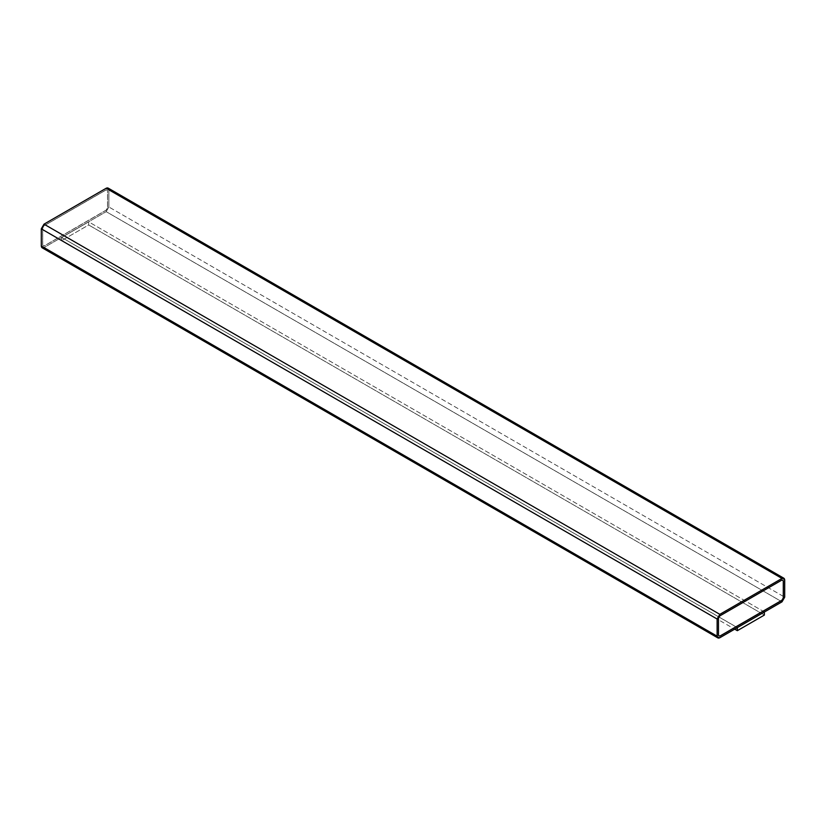 <?xml version="1.0" encoding="UTF-8"?>
<svg xmlns="http://www.w3.org/2000/svg" width="826" height="826" viewBox="0 0 826 826"><rect width="100%" height="100%" fill="white"/><g stroke="black" fill="none" stroke-linecap="round" stroke-linejoin="round"><path stroke-width="0.62" stroke-dasharray="4.13 3.1" d="M42.095 247.748L44.005 247.563L719.818 637.744L44.005 247.563L106.182 211.662L781.995 601.844L106.182 211.662L108.877 206.985L784.7 597.167L108.877 206.985L108.877 189.815L784.7 579.997L108.877 189.815L108.092 188.07M764.36 611.952L88.671 221.853L61.64 237.454L737.329 627.564L764.36 611.952L737.329 627.636L61.64 237.454L88.671 221.853L88.671 224.971L61.64 240.583L61.64 237.454L61.64 240.583L734.686 629.164L61.64 240.583L88.671 224.971L88.671 221.853L764.36 611.952M107.597 190.641L106.182 189.815L107.597 190.641L106.244 189.856L44.067 225.756L42.715 228.09L42.715 245.26L44.067 246.045L106.244 210.145L107.597 207.801L107.597 190.641L107.597 207.801L106.244 210.145L44.067 246.045L42.653 245.219L44.067 246.045L42.653 245.219L42.653 228.059L44.005 225.715L106.182 189.815L107.597 190.641L107.597 207.801L106.244 210.145L44.067 246.045M44.005 246.003L42.653 245.219L44.005 246.003L106.182 210.103L107.535 207.77L107.535 190.599M719.756 636.144L718.403 635.359L719.756 636.144L718.403 635.359L718.403 618.199L719.756 615.855L781.933 579.955L783.285 580.74M718.403 635.359L718.403 618.199L719.756 615.855L781.933 579.955M108.877 189.815L108.877 206.985L106.182 211.662L44.005 247.563M106.182 189.815L44.005 225.715L42.653 228.059L42.653 245.219M42.715 245.26L42.715 228.09L44.067 225.756L106.244 189.856M764.36 615.071L88.671 224.971L764.36 615.071"/><path stroke-width="1.24" d="M781.995 601.844L719.818 637.744L717.908 637.93L717.123 636.185L717.123 619.015L719.818 614.337L781.995 578.437L783.905 578.252L784.7 579.997L784.7 597.167L781.995 601.844L784.7 597.167L784.7 579.997C784.524 578.21 783.626 577.694 781.995 578.437L106.182 188.256L781.995 578.437L719.818 614.337L44.005 224.156L719.818 614.337L717.123 619.015L41.3 228.833L717.123 619.015L717.123 636.185L41.3 246.003L717.123 636.185C717.288 637.971 718.186 638.488 719.818 637.744L781.995 601.844M783.905 578.252L108.092 188.07L106.182 188.256L44.005 224.156L41.3 228.833L41.3 246.003L42.095 247.748L717.908 637.93M781.933 579.955L783.347 580.781L781.995 579.997L719.818 615.897L718.465 618.23L718.465 635.4L719.818 636.185L781.995 600.285L783.347 597.941L783.347 580.781L781.995 579.997L783.347 580.781L783.347 597.941L781.995 600.285L719.818 636.185L718.403 635.359L719.756 636.144L781.933 600.244L783.285 597.91L783.285 580.74L781.933 579.955M718.465 635.4L719.818 636.185L718.465 635.4L718.465 618.23L719.818 615.897L781.995 579.997M44.005 247.563C42.374 248.306 41.476 247.79 41.3 246.003L41.3 228.833L44.005 224.156L106.182 188.256C107.814 187.512 108.712 188.029 108.877 189.815M783.347 580.781L783.347 597.941L781.995 600.285L719.818 636.185M764.36 611.952L764.36 615.071L764.36 611.952M737.329 627.564L737.329 630.682L764.36 615.071L737.329 630.682L737.329 627.564M734.686 629.164L737.329 630.682L734.686 629.164"/></g></svg>
